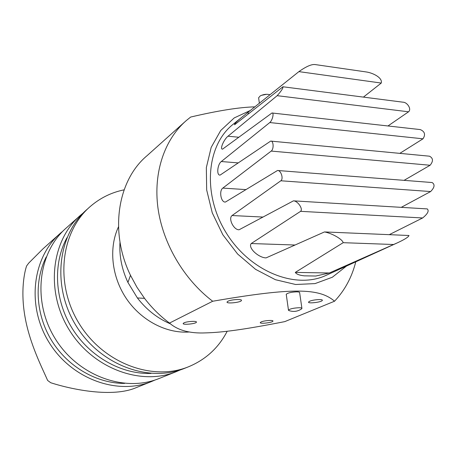 <?xml version="1.0" encoding="UTF-8"?>
<svg xmlns="http://www.w3.org/2000/svg" width="457" height="457" viewBox="0 0 457 457"><rect width="100%" height="100%" fill="white"/><g stroke="black" fill="none" stroke-linecap="round" stroke-linejoin="round"><path stroke-width="0.69" d="M286.276 294.554L286.236 294.285C287.756 292.914 291.223 292.103 296.633 291.846C298.741 291.88 299.746 292.172 299.649 292.72L301.894 308.264M298.912 307.738C301.026 307.75 302.031 308.012 301.934 308.521L301.529 308.926C297.49 311.617 293.177 312.12 288.59 310.44L288.458 310.092C290.001 308.812 293.485 308.024 298.912 307.738M289.344 310.714L288.59 310.44M269.984 94.77L269.961 94.765C266.854 93.891 263.626 94.262 260.273 95.884L258.611 97.775L258.679 98.284M298.901 71.623L381.258 83.054C382.743 77.736 372.781 72.76 365.834 71.892L315.016 64.546C311.48 64.163 306.11 66.516 298.901 71.623L242.136 117.003C236.892 121.299 234.372 123.887 234.578 124.755L282.946 86.773C283.243 88.052 281.318 91.017 277.171 95.679L227.992 136.215C223.987 139.322 219.486 149.508 222.57 149.131L271.984 112.988C274.246 112.422 272.595 120.311 269.773 122.556L221.314 161.532C217.475 164.189 216.281 175.699 220.143 175.071L270.693 141.087C273.537 140.522 274.063 149.108 271.201 151.078L222.81 188.101C218.829 190.678 220.96 202.725 225.438 202.045L277.525 170.49C280.895 170.05 283.797 178.796 280.832 180.778L232.076 215.533C227.946 218.486 233.853 230.248 239.137 229.745L293.445 200.846C297.638 200.789 303.397 209.009 300.58 211.34L251.213 243.541C247.62 247.883 258.851 257.874 266.077 257.891L324.499 231.928C332.365 233.378 342.561 239.399 343.178 242.684L295.296 272.406C296.462 274.194 299.484 275.343 304.362 275.845L315.827 276.017L329.32 272.989L397.761 242.667C404.793 239.388 408.535 237 408.992 235.504L325.321 231.962M381.258 83.054L363.424 97.107M387.959 125.972L408.564 111.794C411.808 109.177 407.29 102.151 402.897 102.179L283.157 86.801M399.801 153.369L422.993 138.814C425.718 134.609 424.81 131.536 420.28 129.588L272.401 113.033M404.062 180.349L430.117 165.251C433.43 161.172 433.219 158.151 429.483 156.191L271.224 141.139M401.252 207.347L430.625 191.552C434.607 187.484 435.104 184.479 432.122 182.537L278.13 170.535M389.25 234.67L422.656 217.96C427.712 213.842 429.254 210.826 427.289 208.918L294.119 200.886M326.721 275.074L325.944 275.428C295.216 289.727 249.431 271.252 225.867 232.293C202.011 193.505 206.65 144.532 233.556 123.961L240.588 118.26M346.503 266.048L332.319 277.245L315.044 283.597L295.662 284.5L275.388 279.701L255.577 269.344L237.629 254.029L222.833 234.755L212.277 212.876L206.673 189.958L206.341 167.616L211.191 147.36L220.737 130.474L234.207 117.929L250.619 110.326M63.02 231.042L60.621 233.047C32.561 256.971 26.249 305.322 48.808 342.007C71.103 378.859 117.055 395.494 151.256 381.641L155.346 379.887M46.208 256.994C33.795 281.609 35.72 314.884 51.904 340.996C68.127 367.091 97.084 383.577 124.641 383.4M159.539 378.333L158.768 378.642C124.19 392.654 77.587 375.688 54.909 338.214C31.967 300.9 38.285 251.824 66.659 227.637L79.135 216.475M83.271 212.951L80.546 215.213C51.464 239.971 45.14 290.715 68.967 329.468C92.52 368.393 140.613 386.125 176.031 371.758L180.544 369.81M66.928 237.766C52.841 263.655 54.537 299.958 72.195 328.423C89.863 356.883 121.631 374.512 151.061 373.409M185.176 368.108L184.377 368.428C148.559 382.966 99.752 364.857 75.776 325.235C51.521 285.779 57.839 234.235 87.258 209.203L88.949 207.689M227.18 331.279C218.577 347.88 205.604 359.745 188.267 366.88C152.267 381.492 103.128 363.206 78.952 323.259C54.497 283.477 60.81 231.562 90.383 206.404C100.26 197.927 111.502 192.408 124.104 189.844M118.5 226.832C108.583 247.86 111.531 276.679 126.458 298.724C141.402 320.757 166.771 333.804 189.564 331.976M59.256 234.264L42.935 248.876L28.722 263.095L26.632 265.917C24.741 270.995 20.205 290.503 25.106 317.387C29.928 344.441 42.524 368.553 47.625 380.447L50.727 382.732C72.006 389.61 112.713 397.887 136.306 387.599L151.256 381.641M169.501 323.076L212.688 301.249C293.737 287.253 319.42 288.178 334.541 301.214L284.768 321.625C243.81 329.657 222.662 332.422 205.65 332.89C189.866 333.61 177.819 330.342 169.501 323.076C160.167 316.135 151.85 307.892 144.538 298.352L136.917 287.196L130.491 275.32C109.143 231.596 117.666 180.167 147.057 155.677L184.611 122.065M254.926 106.864C239.754 107.189 218.332 110.577 190.666 117.043L186.239 120.608C164.623 139.425 153.226 172.278 157.939 207.849C162.761 243.392 183.805 279.33 212.688 301.249M170.324 323.819C157.499 318.358 146.52 309.737 137.391 297.958L127.931 282.455C121.756 269.207 119.111 255.76 120.002 242.119M334.541 301.214C344.818 290.321 351.896 277.193 355.769 261.821M309.715 301.22C313.239 299.598 323.156 298.935 322.322 300.375C322.008 302.163 307.618 303.911 308.549 302.043L309.715 301.22M261.175 321.922C264.209 320.517 273.657 319.883 272.943 321.128C272.738 322.642 259.502 324.15 260.267 322.568L261.175 321.922M183.874 322.893C186.673 321.374 197.167 320.763 196.436 322.156C196.282 323.802 182.434 325.178 183.177 323.476L183.874 322.893M227.957 301.243C231.248 299.472 242.319 298.844 241.462 300.472C241.199 302.437 226.152 304.025 227.049 301.991L227.957 301.243M295.296 272.406L329.32 272.989M247.323 112.982L249.328 113.205M277.171 95.679L408.564 111.794M227.992 136.215L238.92 137.254M269.773 122.556L422.993 138.814M221.314 161.532L238.36 162.909M271.201 151.078L430.117 165.251M222.81 188.101L246.06 189.615M280.832 180.778L430.625 191.552M232.076 215.533L263.026 217.064M300.58 211.34L422.656 217.96M251.213 243.541L295.028 245.015M343.178 242.684L393.546 244.506M288.458 310.092L286.236 294.285M258.611 97.775L259.382 103.282M266.705 94.273L261.313 95.364M325.944 275.428L397.761 242.667M176.031 371.758L158.768 378.642M188.267 366.88L184.377 368.428M137.391 297.958L144.538 298.352M127.931 282.455L130.491 275.32"/></g></svg>
